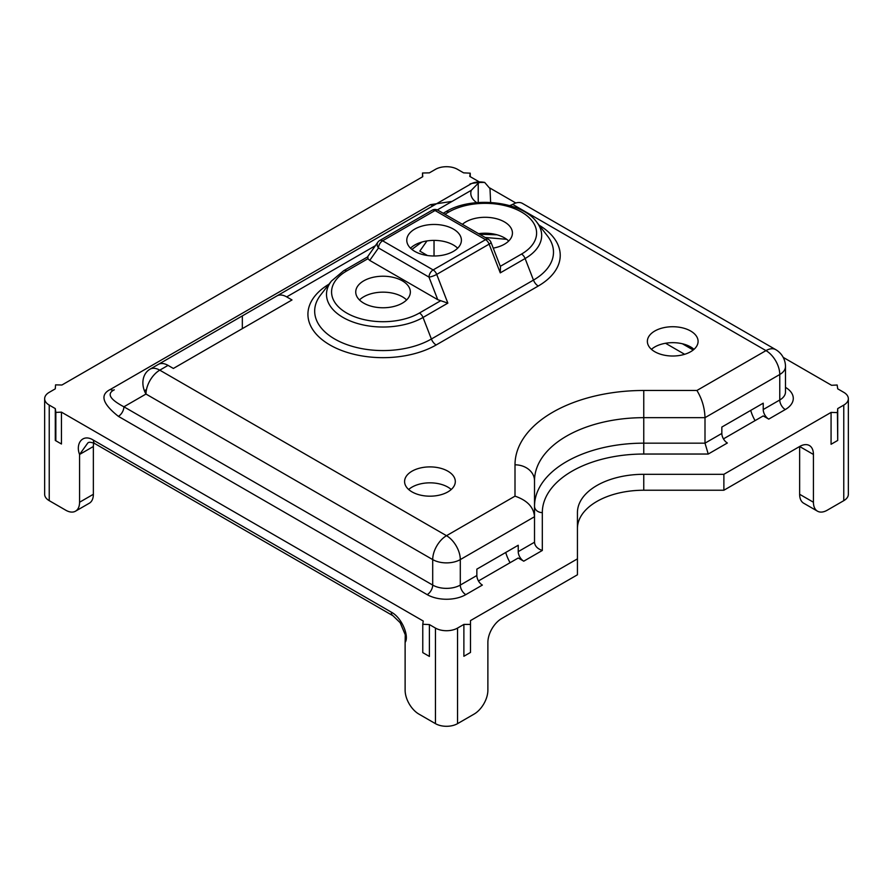 <?xml version="1.0" encoding="UTF-8"?>
<svg xmlns="http://www.w3.org/2000/svg" width="893" height="893" viewBox="0 0 893 893"><rect width="100%" height="100%" fill="white"/><g stroke="black" fill="none" stroke-linecap="round" stroke-linejoin="round"><path stroke-width="1.34" d="M479.139 181.815L469.763 176.401L470.231 173.175L463.601 172.851L457.54 169.346A15.605 9.008 180 0 0 435.46 169.346L429.399 172.851L422.501 173.008L422.757 176.691L61.93 385.006L55.567 384.861L55.288 388.835L49.227 392.34A15.605 9.008 180 0 0 44.65 398.713L44.65 494.287A15.605 9.008 180 0 0 49.227 500.66L65.769 510.216A19.512 11.263 -120 0 0 75.525 511.176A19.512 11.263 -120 0 0 79.566 502.246L79.566 454.459L93.363 446.5L93.363 494.287L79.566 502.246M391.324 612.151A7.803 4.51 -60 0 0 392.942 615.724L94.982 443.698A7.803 4.51 -60 0 1 93.363 440.126L391.324 612.151C402.029 617.71 409.407 636.53 405.121 642.413L405.121 690.2A19.512 11.263 60 0 0 418.906 714.099L435.46 723.654A15.605 9.008 180 0 0 457.54 723.654L457.54 628.08L463.88 624.419L470.499 624.419L470.499 620.59L577.436 558.862L577.436 512.604A66.328 38.299 180 0 1 643.764 474.306L723.877 474.306L831.07 412.421L837.433 412.577L837.712 408.592L843.773 405.087A15.605 9.008 180 0 0 848.35 398.713A15.605 9.008 180 0 0 843.773 392.34L837.712 388.835L837.154 385.017L831.55 385.285L783.194 357.367M515.83 203.001L489.844 187.999M457.54 628.08A15.605 9.008 180 0 1 435.46 628.08L429.399 624.575L422.769 624.263L423.237 621.026L61.45 412.142L61.45 444L55.288 440.45L61.45 444M49.227 500.66L49.227 405.087L55.288 408.592L55.846 412.41L61.45 412.142M49.227 405.087A15.605 9.008 180 0 1 44.65 398.713M452.07 201.394L430.415 204.664L110.386 389.426C99.681 394.695 102.349 403.658 118.389 416.35L427.189 594.638A27.315 15.773 180 0 0 465.811 594.638L482.365 585.071A7.803 4.51 60 0 1 476.851 575.516L476.851 569.142L518.23 545.255L518.23 551.628L534.516 542.23L534.516 480.747A109.247 63.068 180 0 1 643.764 417.667L705.001 417.667L779.768 374.502A19.512 11.263 -120 0 0 765.982 350.614A19.512 11.263 -60 0 1 775.738 349.643L522.472 203.425A19.512 11.263 -60 0 0 514.089 203.671L512.66 204.363A25.361 14.645 180 0 1 509.702 205.613M518.23 551.628A7.803 4.51 60 0 0 523.745 561.184L518.23 558.002L478.469 580.952M523.745 561.184L542.319 550.468L542.319 512.604A101.445 58.57 0 0 1 643.764 454.035L708.238 454.035L727.36 442.995A7.803 4.51 60 0 1 721.834 433.44L721.834 427.066L763.225 403.178L763.225 409.541A7.803 4.51 60 0 0 768.739 419.107L763.225 415.915L723.453 438.876M422.501 173.008L422.501 176.836M423.237 652.883L429.399 656.433L422.769 652.616L422.769 624.263M429.399 624.575L429.399 656.433M93.363 440.126C82.658 433.317 75.28 443.631 79.566 454.459L87.67 443.185C88.552 441.834 90.986 442.002 94.982 443.698M55.288 408.592L55.288 440.45M55.846 440.762L55.846 412.41M463.88 624.419L463.88 656.277L470.499 652.448L470.499 624.419M457.54 723.654L474.094 714.099A19.512 11.263 120 0 0 487.879 690.2L487.879 642.413A19.512 11.263 120 0 1 501.676 618.525L577.436 574.791L577.436 558.862M837.433 440.606L831.07 444.279L837.712 440.45L837.433 412.577M463.88 656.277L470.499 652.448M831.07 412.421L831.07 444.279M837.712 408.592L837.712 440.45M577.436 528.533A66.328 38.299 180 0 1 643.764 490.235L723.877 490.235L799.637 446.5A19.512 11.263 -60 0 1 809.393 445.529A19.512 11.263 -60 0 1 813.434 454.459L813.434 502.246A19.512 11.263 -60 0 0 817.475 511.176A19.512 11.263 -60 0 0 827.231 510.216L843.773 500.66L843.773 405.087M723.877 490.235L723.877 474.306M848.35 398.713L848.35 494.287A15.605 9.008 180 0 1 843.773 500.66M470.231 173.175L470.231 176.68M813.434 454.459L799.637 446.5L799.637 494.287A19.512 11.263 -60 0 0 803.678 503.217L817.475 511.176M75.525 511.176L89.322 503.217A19.512 11.263 -120 0 0 93.363 494.287M93.732 443.062A19.512 11.263 -120 0 0 93.363 446.5M476.717 202.644A25.361 14.645 180 0 1 470.801 193.234A25.361 14.645 180 0 1 471.325 190.287L478.224 183.255L478.224 202.521M490.637 202.432L489.989 188.613L484.676 182.418C478.726 181.357 473.859 182.027 470.053 184.416L242.338 315.888L242.338 328.624M484.676 182.418L479.608 182.462L478.224 183.255M479.608 182.462C472.263 183.165 469.082 183.824 470.053 184.427L276.93 295.918A19.512 11.263 -120 0 1 286.686 296.889L292 299.959L173.376 368.452L168.051 365.382A19.512 11.263 -120 0 0 158.295 364.411L150.013 369.189A19.512 11.263 -120 0 1 159.769 370.16A19.512 11.263 120 0 0 145.983 394.047L432.703 559.587A19.512 11.263 -60 0 1 446.5 535.7A19.512 11.263 60 0 1 460.297 559.587L534.516 516.734C533.724 507.179 527.216 500.314 515.004 496.151L515.004 464.818A128.759 74.331 180 0 1 643.764 390.475L696.92 390.475C701.976 398.78 704.677 407.844 705.001 417.667L705.001 443.162L721.834 433.44M146.463 389.582L144.409 390.766M242.338 315.888L158.362 364.366M412.019 491.898A25.361 14.645 0 0 0 439.657 495.068A25.361 14.645 0 0 0 455.307 481.539A25.361 14.645 0 0 0 447.884 471.191A25.361 14.645 0 0 0 420.246 468.01A25.361 14.645 0 0 0 404.585 481.539A25.361 14.645 0 0 0 412.019 491.898M654.792 351.73A25.361 14.645 0 0 0 682.431 354.901A25.361 14.645 0 0 0 698.092 341.372A25.361 14.645 0 0 0 690.657 331.024A25.361 14.645 0 0 0 663.019 327.843A25.361 14.645 0 0 0 647.369 341.372A25.361 14.645 0 0 0 654.792 351.73M694.006 349.342A25.361 14.645 0 0 0 690.657 346.953A25.361 14.645 0 0 0 651.443 349.342M451.233 489.509A25.361 14.645 0 0 0 447.884 487.12A25.361 14.645 0 0 0 408.67 489.509M506.688 239.313L485.156 237.471M755.076 420.614A27.315 15.773 60 0 1 750.723 410.389M510.093 562.69A27.315 15.773 60 0 1 505.739 552.466M542.319 550.468C537.43 548.793 534.829 546.047 534.516 542.23M542.319 512.604A7.803 6.374 0 0 1 534.516 506.231L534.516 480.747A19.512 15.929 0 0 0 515.004 464.818M708.238 454.035L705.001 443.162L643.764 443.162L643.764 390.475M118.389 416.35A7.803 4.51 120 0 0 123.904 406.795C109.739 399.294 106.535 393.634 114.293 389.817A7.803 4.51 60 0 1 110.386 389.426M421.887 242.048L411.896 249.415M434.031 255.99L434.031 240.384M410.512 248.187A27.315 15.773 180 0 1 414.776 245.006A27.315 15.773 180 0 1 457.651 248.187M427.479 255.532L419.822 251.1L426.966 240.931M508.697 241.021A27.315 15.773 0 0 0 504.433 237.839A27.315 15.773 0 0 0 478.592 233.676M406.616 299.959A27.315 15.773 0 0 0 363.73 296.777A27.315 15.773 0 0 0 359.477 299.959M402.363 303.14A27.315 15.773 0 0 0 410.356 291.989A27.315 15.773 0 0 0 393.5 277.422A27.315 15.773 0 0 0 363.73 280.849A27.315 15.773 0 0 0 355.738 291.989A27.315 15.773 0 0 0 372.593 306.567A27.315 15.773 0 0 0 402.363 303.14M493.237 248.12A27.315 15.773 0 0 0 512.437 233.062A27.315 15.773 0 0 0 504.433 221.911A27.315 15.773 0 0 0 462.384 224.322M437.749 299.68L428.986 277.098L378.487 247.953A5.849 4.61 -144.9 0 1 377.839 242.193A5.849 5.849 0 0 1 379.704 240.496A5.849 3.382 60 0 1 382.628 240.786A5.849 3.382 120 0 0 378.487 247.953L369.735 260.41L437.749 299.68L447.851 303.129L436.71 274.397A5.849 1.239 158.8 0 1 428.986 277.098A5.849 3.382 -60 0 1 433.127 269.932A5.849 3.382 60 0 1 436.71 274.397L489.13 244.135A5.849 3.382 -120 0 0 485.546 239.67A5.849 3.382 -60 0 1 488.471 239.38L437.972 210.235A5.849 3.382 120 0 0 435.047 210.514A5.849 3.382 -120 0 0 432.123 210.235A5.849 5.849 0 0 1 437.972 210.235M369.735 260.41L367.894 258.713L367.894 256.961M500.27 272.867L500.482 266.773L490.994 242.338A5.849 1.239 158.8 0 1 489.13 244.135L500.27 272.867L525.106 258.535A5.849 3.382 -120 0 0 521.523 254.07A51.47 29.715 0 0 0 521.523 212.043A51.47 29.715 0 0 0 448.732 212.043L444.926 214.242M453.398 251.379A27.315 15.773 0 0 0 461.402 240.228A27.315 15.773 0 0 0 444.535 225.661A27.315 15.773 0 0 0 414.776 229.077A27.315 15.773 0 0 0 406.773 240.228A27.315 15.773 0 0 0 423.628 254.795A27.315 15.773 0 0 0 453.398 251.379M768.739 419.107L785.293 409.541A27.315 15.773 180 0 0 785.483 387.361M435.46 723.654L435.46 628.08M813.434 502.246L799.637 494.287M643.764 490.235L643.764 474.306M430.415 204.664A7.803 4.51 -120 0 0 434.277 205.077M168.051 365.382L159.769 370.16L446.5 535.7L515.004 496.151M471.325 190.287L437.336 209.911M375.406 245.664L286.686 296.889M696.92 390.475L765.982 350.614L512.66 204.363M329.037 284.141A75.124 43.377 0 0 0 330.377 345.223A75.124 43.377 0 0 0 436.164 344.966L538.245 286.028A75.124 43.377 0 0 0 539.126 225.215M425.068 254.137L423.84 254.84M693.202 350.011L682.386 343.76M763.225 409.541L779.768 399.986L779.768 374.502A19.512 11.263 180 0 0 785.483 366.543A19.512 19.512 0 0 0 775.738 349.643M465.811 594.638A7.803 4.51 60 0 1 460.297 585.071L476.851 575.516M158.295 364.411L150.013 369.189A19.512 15.929 -120 0 0 145.983 394.047L123.904 406.795L432.703 585.071A19.512 11.263 180 0 0 460.297 585.071L460.297 559.587A19.512 11.263 180 0 1 432.703 559.587L432.703 585.071A7.803 4.51 -60 0 1 427.189 594.638M785.483 366.543L785.483 392.027A19.512 11.263 180 0 1 779.768 399.986A7.803 4.51 -120 0 0 785.293 409.541M643.764 454.035L643.764 443.162A109.247 63.068 0 0 0 534.516 506.231M500.303 266.326L521.523 254.07M367.894 258.713L346.651 270.981A51.47 29.715 0 0 0 346.651 313.008A51.47 29.715 0 0 0 419.442 313.008L440.684 300.74M346.651 270.981A5.849 3.382 60 0 0 343.727 270.691L331.426 281.061A56.538 32.639 0 0 0 350.982 321.268A56.538 32.639 0 0 0 423.025 317.461L447.851 303.129M525.106 258.535L533.467 280.089A68.37 39.471 0 0 0 547.532 236.065L536.738 222.123A56.538 32.639 0 0 1 525.106 258.535M419.442 313.008A5.849 3.382 -120 0 1 423.025 317.461L431.386 339.016L533.467 280.089A7.803 4.51 60 0 0 538.245 286.028M331.426 281.061L320.632 294.991A68.37 39.471 0 0 0 344.274 343.615A68.37 39.471 0 0 0 431.386 339.016A7.803 4.51 60 0 0 436.164 344.966M443.207 213.248L445.797 211.753A5.849 3.382 60 0 1 448.732 212.043M485.546 239.67L435.047 210.514L382.628 240.786L433.127 269.932L485.546 239.67M392.942 615.724L400.176 622.711L405.266 634.778L405.121 642.413M497.01 234.792L479.574 234.245M425.727 254.516L424.8 255.052M684.641 354.298L665.519 343.258M445.797 211.753C471.939 195.701 521.702 200.914 536.738 222.123M490.994 242.338A5.849 5.849 0 0 0 488.471 239.38M377.839 242.193L367.403 257.05M343.727 270.691L367.436 257.005M379.704 240.496L432.123 210.235"/></g></svg>
